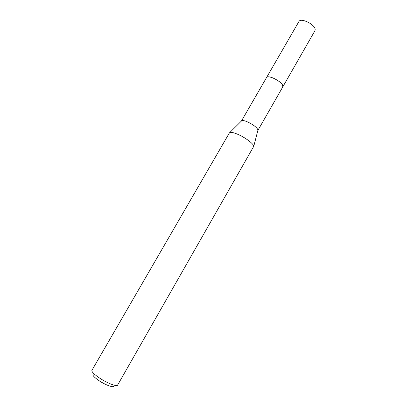 <?xml version="1.0" encoding="UTF-8"?>
<svg xmlns="http://www.w3.org/2000/svg" width="407" height="407" viewBox="0 0 407 407"><rect width="100%" height="100%" fill="white"/><g stroke="black" fill="none" stroke-linecap="round" stroke-linejoin="round"><path stroke-width="0.61" d="M241.432 121.032L266.524 77.61C267.46 76.455 269.846 76.669 273.677 78.256C279.991 81.471 283.018 84.366 282.763 86.945L282.697 87.062M266.478 77.686C267.333 76.435 269.734 76.623 273.682 78.246C280.128 81.548 283.14 84.473 282.717 87.027M241.458 120.991L241.758 120.711C242.877 120.258 245.07 120.772 248.336 122.263C253.999 125.173 257.209 127.762 257.967 130.031L257.85 130.474M229.421 132.875L229.813 132.529C231.364 131.954 234.549 132.794 239.377 135.043C246.53 138.416 253.831 144.164 253.765 146.301L117.598 385.119C116.962 386.971 107.056 383.114 99.4 377.945C94.012 374.252 91.514 371.718 91.901 370.345L229.421 132.875M93.208 374.226C92.206 375.132 94.114 377.258 98.932 380.601C105.555 385.093 114.016 388.136 113.584 385.943M266.458 77.722L298.921 21.53C300.697 17.379 315.247 24.527 315.171 29.543L314.932 30.734L257.88 130.433M266.519 77.595C267.786 74.298 282.443 81.776 282.885 85.969L282.773 86.945M241.758 120.711L229.813 132.529M257.967 130.031L253.765 146.301"/></g></svg>
